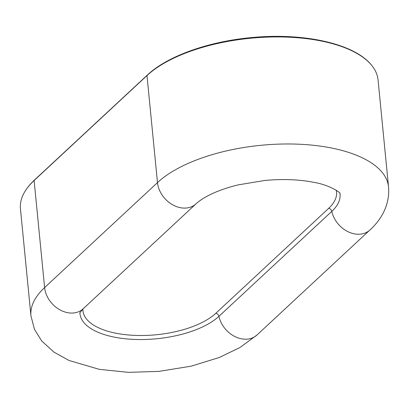 <?xml version="1.0" encoding="UTF-8"?>
<svg xmlns="http://www.w3.org/2000/svg" width="409" height="409" viewBox="0 0 409 409"><rect width="100%" height="100%" fill="white"/><g stroke="black" fill="none" stroke-linecap="round" stroke-linejoin="round"><path stroke-width="0.61" d="M30.946 315.901L20.45 208.856A122.951 53.896 -5.6 0 1 23.921 193.263A122.951 53.896 -5.6 0 1 34.116 180.517L146.989 75.553A122.951 53.896 -5.6 0 1 312.128 39.412A122.951 53.896 -5.6 0 1 371.623 65.276A122.951 53.896 -5.6 0 1 378.054 79.893L388.55 186.944A122.951 53.896 174.4 0 0 322.624 146.458A122.951 53.896 174.4 0 0 157.485 182.603A24.591 19.162 47.1 0 0 181.381 207.864A24.591 19.162 47.1 0 0 195.972 203.876L83.099 308.841A24.591 19.162 -132.9 0 1 68.507 312.829A24.591 19.162 -132.9 0 1 44.612 287.568A122.951 53.896 174.4 0 0 30.946 315.901L34.474 329.337L41.759 341.045L53.978 352.144L69.065 360.487L99.275 369.342L128.395 372.343L158.973 371.382L191.197 366.162L219.117 357.563L239.981 347.502L257.016 334.981A24.591 19.162 -132.9 0 1 242.425 338.974A24.591 19.162 -132.9 0 1 218.933 316.321L331.811 211.356A24.591 19.162 47.1 0 0 355.303 234.009A24.591 19.162 47.1 0 0 369.889 230.016L257.016 334.981M82.904 309.02A70.685 30.987 174.4 0 0 136.115 335.431A70.685 30.987 174.4 0 0 215.804 313.299L328.678 208.334A70.685 30.987 174.4 0 0 336.244 190.287M157.485 182.603L44.612 287.568L34.116 180.517A3.277 2.556 -132.9 0 1 34.535 179.96L147.414 74.995A3.277 2.556 47.1 0 0 146.989 75.553L157.485 182.603M79.908 312.573A73.942 32.413 174.4 0 0 136.376 339.49A73.942 32.413 174.4 0 0 218.933 316.321A3.277 2.556 47.1 0 0 215.804 313.299M328.678 208.334A3.277 2.556 -132.9 0 1 331.811 211.356A73.942 32.413 174.4 0 0 332.108 211.075A73.942 32.413 174.4 0 0 339.874 193.186M79.75 312.89L83.099 308.841M195.972 203.876C198.406 201.545 202.107 198.999 207.077 196.248C215.4 191.729 225.783 187.936 238.212 184.873L264.874 180.451C283.156 178.81 299.618 179.469 314.27 182.44C329.424 184.878 340.825 192.9 340.089 193.467M369.889 230.016C380.119 220.768 390.053 206.09 388.55 186.944M147.414 74.995C167.276 56.207 207.982 41.662 250.727 37.659C303.176 32.352 354.393 43.472 371.623 65.276M23.921 193.263C26.406 188.661 29.944 184.224 34.535 179.96"/></g></svg>
